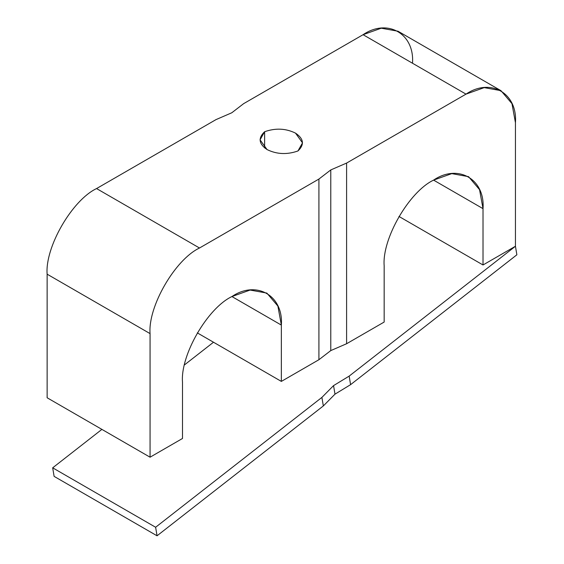 <?xml version="1.0" encoding="UTF-8"?>
<svg xmlns="http://www.w3.org/2000/svg" width="564" height="564" viewBox="0 0 564 564"><rect width="100%" height="100%" fill="white"/><g stroke="black" fill="none" stroke-linecap="round" stroke-linejoin="round"><path stroke-width="0.85" d="M333.557 385.614L334.988 394.158L350.589 384.655L349.158 376.11L333.557 385.614L321.903 397.401L323.334 405.939L157.053 535.8L54.109 476.368L157.053 535.8L155.622 527.255L52.678 467.824L54.109 476.368L52.678 467.824L155.622 527.255L321.903 397.401L333.557 385.614L349.158 376.11L350.589 384.655L516.871 254.794L515.44 246.256L516.871 254.794L350.589 384.655L334.988 394.158L323.334 405.939L334.988 394.158L333.557 385.614M515.44 246.256L349.158 376.11L515.44 246.256L483.017 264.974L483.017 208.659L479.548 189.652L468.543 176.659L451.785 173.627L433.589 180.12L483.017 208.659L433.589 180.12C409.133 191.689 381.955 238.769 384.162 265.736L384.162 322.051L346.599 343.737L330.779 350.589L330.779 169.926L318.914 179.056L318.914 359.719L330.779 350.589L318.914 359.719L318.914 179.056L199.501 248.005L96.557 188.566C72.1 200.135 44.916 247.215 47.129 274.182L47.129 397.768L150.066 457.2L47.129 397.768L47.129 274.182L150.066 333.613L47.129 274.182C44.916 247.215 72.1 200.135 96.557 188.566L215.977 119.624L231.79 112.772L243.655 103.642L231.79 112.772L215.977 119.624L96.557 188.566L199.501 248.005C175.044 259.567 147.86 306.654 150.066 333.613C147.86 306.654 175.044 259.567 199.501 248.005L318.914 179.056L330.779 169.926L346.599 163.074L466.012 94.132L363.075 34.7L243.655 103.642L363.075 34.7L466.012 94.132L484.208 87.631L500.966 90.67L511.971 103.663L515.44 122.67L515.44 246.256L515.44 122.67C517.653 93.152 490.469 77.458 466.012 94.132L346.599 163.074L330.779 169.926L330.779 350.589L346.599 343.737L346.599 163.074L346.599 343.737L384.162 322.051L384.162 265.736C381.955 238.769 409.133 191.689 433.589 180.12C458.046 163.454 485.23 179.148 483.017 208.659L483.017 264.974L398.967 216.449L483.017 264.974L515.44 246.256M213.495 342.235L184.513 364.873L213.495 342.235M101.894 429.387L52.678 467.824L101.894 429.387M323.334 405.939L321.903 397.401L155.622 527.255L157.053 535.8L323.334 405.939M264.622 147.93L264.622 131.729L260.06 139.83L267.047 149.566C276.762 154.346 287.062 154.811 297.947 150.969L302.508 142.868L295.522 133.132C285.807 128.359 275.507 127.887 264.622 131.729L264.622 147.93M281.351 381.405L281.351 325.09L231.924 296.558C207.467 308.12 180.283 355.207 182.496 382.166L182.496 438.482L150.066 457.2L150.066 333.613L150.066 457.2L182.496 438.482L182.496 382.166C180.283 355.207 207.467 308.12 231.924 296.551L281.351 325.09L277.883 306.09L266.871 293.09L250.12 290.058L231.924 296.551C256.38 279.885 283.558 295.578 281.351 325.09L281.351 381.405L318.914 359.719L281.351 381.405L197.301 332.88L281.351 381.405M264.622 131.729C275.507 127.887 285.807 128.359 295.522 133.132C303.792 138.737 304.595 144.687 297.947 150.969C287.062 154.811 276.762 154.346 267.047 149.566C258.777 143.961 257.974 138.011 264.622 131.729M500.966 90.67L398.022 31.231L381.264 28.2L363.075 34.7C387.524 18.027 414.709 33.72 412.503 63.231"/></g></svg>

